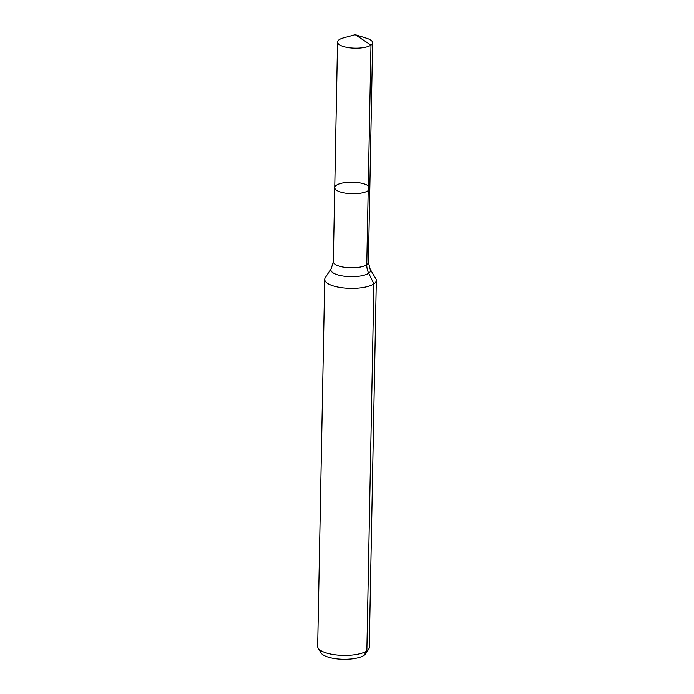 <?xml version="1.0" encoding="UTF-8"?>
<svg xmlns="http://www.w3.org/2000/svg" width="694" height="694" viewBox="0 0 694 694"><rect width="100%" height="100%" fill="white"/><g stroke="black" fill="none" stroke-linecap="round" stroke-linejoin="round"><path stroke-width="1.04" d="M336.39 185.289A17.541 5.769 1.1 0 0 334.751 187.666A17.541 5.769 1.1 0 0 352.179 193.765A17.541 5.769 1.1 0 0 369.824 188.334A17.541 5.769 1.1 0 0 356.135 182.435A17.541 5.769 1.1 0 0 336.39 185.289M370.171 269.229A19.848 6.524 1.1 0 1 350.583 276.698A19.848 6.524 1.1 0 1 331.298 268.483L325.286 277.713A25.799 8.484 1.1 0 0 324.731 279.404L317.678 646.426A25.799 8.484 1.1 0 0 318.173 648.144L321.001 652.881A22.824 7.504 1.1 0 0 343.235 659.3A22.824 7.504 1.1 0 0 365.703 653.731L368.714 649.116A25.799 8.484 1.1 0 0 369.269 647.424L376.322 280.402A25.799 8.484 1.1 0 0 375.827 278.684L370.171 269.229L368.41 262.384L372.626 42.759A17.541 5.769 1.1 0 0 366.831 38.344L355.233 34.7L343.504 37.892A17.541 5.769 1.1 0 0 339.184 39.714A17.541 5.769 1.1 0 0 337.544 42.091A17.541 5.769 1.1 0 0 351.242 47.99A17.541 5.769 1.1 0 0 370.986 45.127A17.541 5.769 1.1 0 0 372.626 42.759M318.173 648.144A25.799 8.484 1.1 0 0 343.313 655.405A25.799 8.484 1.1 0 0 368.714 649.116M324.731 279.404A25.799 8.484 1.1 0 0 350.357 288.383A25.799 8.484 1.1 0 0 376.322 280.402M331.298 268.483L333.328 261.716L334.751 187.666A17.541 5.769 1.1 0 0 352.179 193.765A17.541 5.769 1.1 0 0 369.824 188.334M364.064 655.318L366.857 650.903L373.91 283.881L368.705 273.236A17.203 14.765 55.4 0 1 366.77 264.761L370.986 45.127L355.233 34.7L370.986 45.127L368.193 190.711M333.328 261.716A17.541 5.769 1.1 0 0 350.756 267.823A17.541 5.769 1.1 0 0 368.41 262.384M334.751 187.666L337.544 42.091"/></g></svg>
